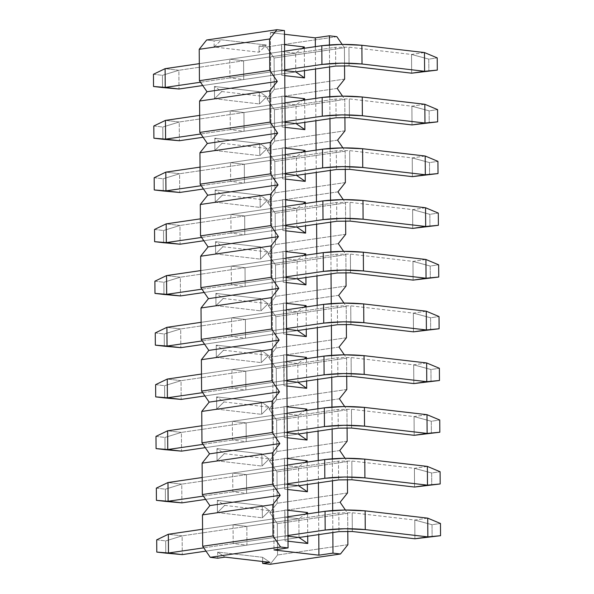 <?xml version="1.0" encoding="UTF-8"?>
<svg xmlns="http://www.w3.org/2000/svg" width="594" height="594" viewBox="0 0 594 594"><rect width="100%" height="100%" fill="white"/><g stroke="black" fill="none" stroke-linecap="round" stroke-linejoin="round"><path stroke-width="0.45" stroke-dasharray="2.97 2.23" d="M153.452 74.265L162.437 75.312L162.518 87.533L162.437 75.312L178.876 70.27L179.002 89.011L178.876 70.27L165.095 68.666L178.876 70.27L162.437 75.312L153.452 74.265M200.497 82.239L284.726 69.899L200.497 82.239M284.6 51.158L199.317 63.655L284.6 51.158M424.465 52.554L411.531 54.448L348.938 47.164L335.58 47.312L178.876 70.27L335.58 47.312L335.707 66.045L335.58 47.312L348.938 47.164L411.531 54.448L428.771 59.118L437.214 57.885L428.771 59.118L428.861 71.339L428.771 59.118L411.531 54.448L411.657 73.188L411.531 54.448L424.465 52.554M295.76 71.904L202.747 85.529L295.76 71.904L295.626 53.163L301.99 48.611L295.626 53.163L295.76 71.904L243.711 79.529L243.585 60.788L229.804 59.185L229.937 77.925L243.711 79.529L295.76 71.904M349.072 65.904L348.938 47.164L349.072 65.904M153.809 125.995L162.793 127.042L162.882 139.263L162.793 127.042L179.232 122L179.366 140.741L179.232 122L165.459 120.396L179.232 122L162.793 127.042L153.809 125.995M200.861 133.969L285.09 121.629L200.861 133.969M284.957 102.888L199.681 115.385L284.957 102.888M424.829 104.284L411.887 106.185L349.302 98.894L335.937 99.042L179.232 122L335.937 99.042L336.07 117.783L335.937 99.042L349.302 98.894L411.887 106.185L429.135 110.855L437.578 109.615L429.135 110.855L429.217 123.077L429.135 110.855L411.887 106.185L412.021 124.918L411.887 106.185L424.829 104.284M296.124 123.634L203.111 137.259L296.124 123.634L295.99 104.893L302.353 100.341L295.99 104.893L296.124 123.634L244.075 131.259L243.941 112.518L230.168 110.922L230.301 129.655L244.075 131.259L296.124 123.634M349.428 117.634L349.302 98.894L349.428 117.634M154.173 177.732L163.157 178.779L163.239 190.993L163.157 178.779L179.596 173.738L179.73 192.471L179.596 173.738L165.823 172.134L179.596 173.738L163.157 178.779L154.173 177.732M201.218 185.699L285.447 173.359L201.218 185.699M285.32 154.626L200.037 167.122L285.32 154.626M425.193 156.022L412.251 157.915L349.658 150.631L336.301 150.772L179.596 173.738L336.301 150.772L336.434 169.513L336.301 150.772L349.658 150.631L412.251 157.915L429.499 162.585L437.934 161.353L429.499 162.585L429.581 174.807L429.499 162.585L412.251 157.915L412.377 176.648L412.251 157.915L425.193 156.022M296.48 175.364L203.475 188.996L296.48 175.364L296.354 156.63L302.71 152.071L296.354 156.63L296.48 175.364L244.438 182.989L244.305 164.256L230.531 162.652L230.658 181.385L244.438 182.989L296.48 175.364M349.792 169.364L349.658 150.631L349.792 169.364M154.537 229.462L163.521 230.509L163.602 242.731L163.521 230.509L179.96 225.468L180.086 244.208L179.96 225.468L166.179 223.864L179.96 225.468L163.521 230.509L154.537 229.462M201.581 237.437L285.811 225.096L201.581 237.437M285.677 206.356L200.401 218.852L285.677 206.356M425.549 207.752L412.607 209.645L350.022 202.361L336.664 202.509L179.96 225.468L336.664 202.509L336.791 221.243L336.664 202.509L350.022 202.361L412.607 209.645L429.856 214.315L438.298 213.083L429.856 214.315L429.945 226.537L429.856 214.315L412.607 209.645L412.741 228.386L412.607 209.645L425.549 207.752M296.844 227.101L203.831 240.726L296.844 227.101L296.71 208.36L303.074 203.809L296.71 208.36L296.844 227.101L244.795 234.727L244.669 215.986L230.888 214.382L231.021 233.123L244.795 234.727L296.844 227.101M350.156 221.102L350.022 202.361L350.156 221.102M154.893 281.192L163.877 282.239L163.966 294.461L163.877 282.239L180.316 277.198L180.45 295.938L180.316 277.198L166.543 275.594L180.316 277.198L163.877 282.239L154.893 281.192M201.945 289.167L286.174 276.826L201.945 289.167M286.041 258.086L200.765 270.582L286.041 258.086M425.913 259.481L412.971 261.382L350.386 254.091L337.021 254.239L180.316 277.198L337.021 254.239L337.154 272.98L337.021 254.239L350.386 254.091L412.971 261.382L430.219 266.053L438.662 264.813L430.219 266.053L430.301 278.274L430.219 266.053L412.971 261.382L413.105 280.116L412.971 261.382L425.913 259.481M297.208 278.831L204.195 292.456L297.208 278.831L297.074 260.09L303.437 255.539L297.074 260.09L297.208 278.831L245.159 286.457L245.025 267.716L231.252 266.119L231.385 284.853L245.159 286.457L297.208 278.831M350.512 272.832L350.386 254.091L350.512 272.832M155.257 332.93L164.241 333.977L164.323 346.191L164.241 333.977L180.68 328.935L180.814 347.668L180.68 328.935L166.907 327.331L180.68 328.935L164.241 333.977L155.257 332.93M202.302 340.897L286.531 328.556L202.302 340.897M286.405 309.823L201.121 322.312L286.405 309.823M426.277 311.211L413.335 313.112L350.742 305.828L337.385 305.969L180.68 328.935L337.385 305.969L337.518 324.71L337.385 305.969L350.742 305.828L413.335 313.112L430.583 317.783L439.018 316.543L430.583 317.783L430.665 330.004L430.583 317.783L413.335 313.112L413.461 331.846L413.335 313.112L426.277 311.211M297.564 330.561L204.551 344.193L297.564 330.561L297.438 311.828L303.794 307.269L297.438 311.828L297.564 330.561L245.515 338.186L245.389 319.453L231.615 317.849L231.742 336.583L245.515 338.186L297.564 330.561M350.876 324.562L350.742 305.828L350.876 324.562M155.621 384.66L164.605 385.706L164.687 397.928L164.605 385.706L181.044 380.665L181.17 399.406L181.044 380.665L167.263 379.061L181.044 380.665L164.605 385.706L155.621 384.66M202.665 392.634L286.895 380.294L202.665 392.634M286.761 361.553L201.485 374.049L286.761 361.553M426.633 362.949L413.691 364.842L351.106 357.558L337.748 357.707L181.044 380.665L337.748 357.707L337.875 376.44L337.748 357.707L351.106 357.558L413.691 364.842L430.94 369.513L439.382 368.28L430.94 369.513L431.029 381.734L430.94 369.513L413.691 364.842L413.825 383.583L413.691 364.842L426.633 362.949M297.928 382.298L204.915 395.923L297.928 382.298L297.794 363.558L304.158 359.006L297.794 363.558L297.928 382.298L245.879 389.924L245.745 371.183L231.972 369.579L232.106 388.32L245.879 389.924L297.928 382.298M351.232 376.299L351.106 357.558L351.232 376.299M155.977 436.39L164.961 437.436L165.05 449.658L164.961 437.436L181.4 432.395L181.534 451.136L181.4 432.395L167.627 430.791L181.4 432.395L164.961 437.436L155.977 436.39M203.029 444.364L287.258 432.024L203.029 444.364M287.125 413.283L201.841 425.779L287.125 413.283M426.997 414.679L414.055 416.572L351.462 409.288L338.105 409.437L181.4 432.395L338.105 409.437L338.238 428.177L338.105 409.437L351.462 409.288L414.055 416.572L431.303 421.25L439.746 420.01L431.303 421.25L431.385 433.471L431.303 421.25L414.055 416.572L414.189 435.313L414.055 416.572L426.997 414.679M298.285 434.028L205.279 447.653L298.285 434.028L298.158 415.288L304.522 410.736L298.158 415.288L298.285 434.028L246.243 441.654L246.109 422.913L232.336 421.309L232.462 440.05L246.243 441.654L298.285 434.028M351.596 428.029L351.462 409.288L351.596 428.029M156.341 488.127L165.325 489.174L165.407 501.388L165.325 489.174L181.764 484.132L181.898 502.866L181.764 484.132L167.991 482.528L181.764 484.132L165.325 489.174L156.341 488.127M203.386 496.094L287.615 483.754L203.386 496.094M287.489 465.02L202.205 477.509L287.489 465.02M427.361 466.409L414.419 468.31L351.826 461.026L338.469 461.167L181.764 484.132L338.469 461.167L338.602 479.907L338.469 461.167L351.826 461.026L414.419 468.31L431.66 472.98L440.102 471.74L431.66 472.98L431.749 485.201L431.66 472.98L414.419 468.31L414.545 487.043L414.419 468.31L427.361 466.409M298.648 485.758L205.635 499.391L298.648 485.758L298.522 467.025L304.878 462.466L298.522 467.025L298.648 485.758L246.599 493.384L246.473 474.651L232.692 473.047L232.826 491.78L246.599 493.384L298.648 485.758M351.96 479.759L351.826 461.026L351.96 479.759M156.697 539.857L165.681 540.904L165.771 553.125L165.681 540.904L182.128 535.862L182.254 554.603L182.128 535.862L168.347 534.258L182.128 535.862L165.681 540.904L156.697 539.857M203.749 547.831L287.979 535.491L203.749 547.831M287.845 516.75L202.569 529.247L287.845 516.75M427.717 518.146L414.775 520.04L352.19 512.756L338.832 512.904L182.128 535.862L338.832 512.904L338.959 531.637L338.832 512.904L352.19 512.756L414.775 520.04L432.024 524.71L440.466 523.477L432.024 524.71L432.113 536.931L432.024 524.71L414.775 520.04L414.909 538.78L414.775 520.04L427.717 518.146M299.012 537.496L205.999 551.121L299.012 537.496L298.879 518.755L305.242 514.204L298.879 518.755L285.105 517.151L298.879 518.755L246.829 526.381L233.056 524.777L233.19 543.517L246.963 545.121L246.829 526.381L298.879 518.755L299.012 537.496L246.963 545.121L299.012 537.496M352.316 531.496L352.19 512.756L352.316 531.496M269.966 562.355L262.607 557.313L262.637 561.501L262.607 557.313L217.686 552.086L217.731 558.197L217.686 552.086L225.044 557.127L217.686 552.086L262.607 557.313L269.966 562.355M259.036 46.102L266.528 46.978L274.086 58.034L274.302 89.397L266.884 98.708L274.443 109.764L274.666 141.127L267.248 150.438L274.807 161.494L275.022 192.864L267.612 202.175L275.171 213.231L275.386 244.594L267.968 253.905L275.527 264.961L275.75 296.324L268.332 305.635L275.891 316.691L276.106 348.062L268.696 357.373L276.247 368.429L276.47 399.792L269.052 409.103L276.611 420.158L276.834 451.522L269.416 460.833L276.975 471.888L277.19 503.259L269.78 512.57L277.331 523.626L277.554 554.989L270.136 564.3L277.554 554.989L277.331 523.626L269.78 512.57L277.19 503.259L276.975 471.888L269.416 460.833L276.834 451.522L276.611 420.158L269.052 409.103L276.47 399.792L276.247 368.429L268.696 357.373L276.106 348.062L275.891 316.691L268.332 305.635L275.75 296.324L275.527 264.961L267.968 253.905L275.386 244.594L275.171 213.231L267.612 202.175L275.022 192.864L274.807 161.494L267.248 150.438L274.666 141.127L274.443 109.764L266.884 98.708L274.302 89.397L274.086 58.034L266.528 46.978L259.036 46.102L259.081 52.22L259.036 46.102L266.357 45.033L259.036 46.102M206.63 40.006L214.122 40.875L214.159 46.993L259.081 52.22L266.357 45.033L259.081 52.22L214.159 46.993L221.436 39.805L266.357 45.033L221.436 39.805L214.122 40.875L206.63 40.006M259.355 91.721L214.434 86.494L214.523 98.723L259.444 103.95L259.355 91.721L259.444 103.95L266.713 96.763L259.355 91.721L266.713 96.763L221.792 91.535L214.434 86.494L259.355 91.721M259.719 143.458L214.798 138.224L214.887 150.453L259.801 155.687L259.719 143.458L259.801 155.687L267.077 148.5L259.719 143.458L267.077 148.5L222.156 143.273L214.798 138.224L259.719 143.458M260.083 195.188L215.162 189.961L215.243 202.19L260.165 207.417L260.083 195.188L260.165 207.417L267.434 200.23L260.083 195.188L267.434 200.23L222.52 195.003L215.162 189.961L260.083 195.188M260.439 246.918L215.518 241.691L215.607 253.92L260.528 259.147L260.439 246.918L260.528 259.147L267.797 251.96L260.439 246.918L267.797 251.96L222.876 246.733L215.518 241.691L260.439 246.918M260.803 298.656L215.882 293.421L215.964 305.65L260.885 310.885L260.803 298.656L260.885 310.885L268.161 303.697L260.803 298.656L268.161 303.697L223.24 298.47L215.882 293.421L260.803 298.656M261.167 350.386L216.246 345.159L216.327 357.388L261.249 362.615L261.167 350.386L261.249 362.615L268.518 355.427L261.167 350.386L268.518 355.427L223.604 350.2L216.246 345.159L261.167 350.386M261.523 402.116L216.602 396.889L216.691 409.118L261.612 414.345L261.523 402.116L261.612 414.345L268.882 407.157L261.523 402.116L268.882 407.157L223.96 401.93L216.602 396.889L261.523 402.116M261.887 453.846L216.966 448.619L217.048 460.847L261.969 466.082L261.887 453.846L261.969 466.082L269.245 458.895L261.887 453.846L269.245 458.895L224.324 453.66L216.966 448.619L261.887 453.846M262.244 505.583L217.33 500.356L217.411 512.585L262.333 517.812L262.244 505.583L262.333 517.812L269.602 510.625L262.244 505.583L269.602 510.625L224.681 505.397L217.33 500.356L262.244 505.583M284.452 30.569L270.389 32.633L284.481 34.274L270.389 32.633L273.997 549.955L270.389 32.633L284.452 30.569M336.857 36.672L266.528 46.978L336.857 36.672M342.144 44.394L344.416 47.728L274.086 58.034L344.416 47.728L344.542 65.622L344.416 47.728L342.144 44.394M344.639 79.091L274.302 89.397L344.639 79.091M337.221 88.402L266.884 98.708L337.221 88.402M329.44 44.899L329.588 66.944L329.44 44.899M329.796 96.629L329.952 118.674L329.796 96.629M330.16 148.366L330.316 170.411L330.16 148.366M330.524 200.096L330.672 222.141L330.524 200.096M330.88 251.826L331.036 273.871L330.88 251.826M331.244 303.564L331.4 325.609L331.244 303.564M331.601 355.294L331.756 377.339L331.601 355.294M331.964 407.024L332.12 429.068L331.964 407.024M332.328 458.754L332.477 480.806L332.328 458.754M332.685 510.491L332.84 532.536L332.685 510.491M347.794 531.214L347.668 513.32L345.389 509.986L347.668 513.32L277.331 523.626L347.668 513.32L347.794 531.214M347.431 479.484L347.304 461.583L345.032 458.256L347.304 461.583L276.975 471.888L347.304 461.583L347.431 479.484M347.074 427.747L346.948 409.853L344.668 406.519L346.948 409.853L276.611 420.158L346.948 409.853L347.074 427.747M346.71 376.017L346.584 358.123L344.305 354.789L346.584 358.123L276.247 368.429L346.584 358.123L346.71 376.017M346.347 324.287L346.22 306.385L343.948 303.059L346.22 306.385L275.891 316.691L346.22 306.385L346.347 324.287M345.99 272.549L345.864 254.655L343.584 251.321L345.864 254.655L275.527 264.961L345.864 254.655L345.99 272.549M345.626 220.82L345.5 202.925L343.221 199.591L345.5 202.925L275.171 213.231L345.5 202.925L345.626 220.82M345.263 169.09L345.144 151.188L342.864 147.861L345.144 151.188L274.807 161.494L345.144 151.188L345.263 169.09M344.906 117.352L344.78 99.458L342.5 96.124L344.78 99.458L274.443 109.764L344.78 99.458L344.906 117.352M344.995 130.821L274.666 141.127L344.995 130.821M337.585 140.139L267.248 150.438L337.585 140.139M345.359 182.558L275.022 192.864L345.359 182.558M337.941 191.869L267.612 202.175L337.941 191.869M345.723 234.288L275.386 244.594L345.723 234.288M338.305 243.599L267.968 253.905L338.305 243.599M346.079 286.018L275.75 296.324L346.079 286.018M338.669 295.329L268.332 305.635L338.669 295.329M346.443 337.756L276.106 348.062L346.443 337.756M339.026 347.067L268.696 357.373L339.026 347.067M346.807 389.486L276.47 399.792L346.807 389.486M339.389 398.797L269.052 409.103L339.389 398.797M347.163 441.216L276.834 451.522L347.163 441.216M339.753 450.527L269.416 460.833L339.753 450.527M347.527 492.953L277.19 503.259L347.527 492.953M340.11 502.264L269.78 512.57L340.11 502.264M347.891 544.683L277.554 554.989L347.891 544.683M315.369 46.651L315.525 69.008L315.369 46.651M315.726 98.381L315.882 120.738L315.726 98.381M316.09 150.119L316.246 172.468L316.09 150.119M316.454 201.849L316.609 224.205L316.454 201.849M316.81 253.579L316.966 275.935L316.81 253.579M317.174 305.309L317.33 327.665L317.174 305.309M317.538 357.046L317.693 379.403L317.538 357.046M317.894 408.776L318.05 431.133L317.894 408.776M318.258 460.506L318.414 482.863L318.258 460.506M318.622 512.243L318.778 534.6L318.622 512.243M304.306 48.27L304.462 70.627L304.306 48.27M284.771 75.616L281.756 75.267L281.541 44.312L284.548 44.661L281.541 44.312L281.853 51.559L295.626 53.163L243.585 60.788L243.711 79.529L229.937 77.925L281.987 70.3L281.541 44.312L281.756 75.267L281.987 70.3L281.756 75.267L284.771 75.616M304.67 100L304.826 122.357L304.67 100M285.127 127.354L282.113 126.997L281.898 96.042L284.912 96.391L281.898 96.042L282.217 103.297L295.99 104.893L243.941 112.518L244.075 131.259L230.301 129.655L282.343 122.03L281.898 96.042L282.113 126.997L282.343 122.03L282.113 126.997L285.127 127.354M305.034 151.737L305.19 174.094L305.034 151.737M285.491 179.084L282.477 178.735L282.261 147.772L285.276 148.121L282.261 147.772L282.573 155.027L296.354 156.63L244.305 164.256L244.438 182.989L230.658 181.385L282.707 173.76L282.261 147.772L282.477 178.735L282.707 173.76L282.477 178.735L285.491 179.084M305.39 203.467L305.546 225.824L305.39 203.467M285.848 230.814L282.841 230.465L282.625 199.51L285.632 199.859L282.625 199.51L282.937 206.757L296.71 208.36L244.669 215.986L244.795 234.727L231.021 233.123L283.071 225.497L282.625 199.51L282.841 230.465L283.071 225.497L282.841 230.465L285.848 230.814M305.754 255.197L305.91 277.554L305.754 255.197M286.211 282.551L283.197 282.195L282.982 251.24L285.996 251.589L282.982 251.24L283.301 258.487L297.074 260.09L245.025 267.716L245.159 286.457L231.385 284.853L283.427 277.227L282.982 251.24L283.197 282.195L283.427 277.227L283.197 282.195L286.211 282.551M306.11 306.935L306.266 329.291L306.11 306.935M286.575 334.281L283.561 333.932L283.345 302.97L286.36 303.319L283.345 302.97L283.657 310.224L297.438 311.828L245.389 319.453L245.515 338.186L231.742 336.583L283.791 328.957L283.345 302.97L283.561 333.932L283.791 328.957L283.561 333.932L286.575 334.281M306.474 358.665L306.63 381.021L306.474 358.665M286.932 386.011L283.925 385.662L283.709 354.707L286.716 355.056L283.709 354.707L284.021 361.954L297.794 363.558L245.745 371.183L245.879 389.924L232.106 388.32L284.155 380.695L283.709 354.707L283.925 385.662L284.155 380.695L283.925 385.662L286.932 386.011M306.838 410.395L306.994 432.751L306.838 410.395M287.296 437.741L284.281 437.392L284.066 406.437L287.08 406.786L284.066 406.437L284.385 413.684L298.158 415.288L246.109 422.913L246.243 441.654L232.462 440.05L284.511 432.425L284.066 406.437L284.281 437.392L284.511 432.425L284.281 437.392L287.296 437.741M307.195 462.132L307.35 484.489L307.195 462.132M287.659 489.478L284.645 489.129L284.429 458.167L287.444 458.516L284.429 458.167L284.741 465.421L298.522 467.025L246.473 474.651L246.599 493.384L232.826 491.78L284.875 484.155L284.429 458.167L284.645 489.129L284.875 484.155L284.645 489.129L287.659 489.478M307.558 513.862L307.714 536.219L307.558 513.862M288.016 541.208L285.009 540.859L284.786 509.897L287.8 510.253L284.786 509.897L285.105 517.151L233.056 524.777L246.829 526.381L246.963 545.121L233.19 543.517L285.231 535.892L285.009 540.859L288.016 541.208M287.986 536.211L285.231 535.892L287.986 536.211M285.231 535.892L233.19 543.517L233.056 524.777L285.105 517.151L285.231 535.892L284.786 509.897L285.231 535.892M287.622 484.474L284.875 484.155L287.622 484.474M284.875 484.155L232.826 491.78L232.692 473.047L284.741 465.421L284.875 484.155M284.741 465.421L232.692 473.047L246.473 474.651L298.522 467.025L284.741 465.421M287.258 432.744L284.511 432.425L287.258 432.744M284.511 432.425L232.462 440.05L232.336 421.309L284.385 413.684L284.511 432.425M284.385 413.684L232.336 421.309L246.109 422.913L298.158 415.288L284.385 413.684M286.902 381.014L284.155 380.695L286.902 381.014M284.155 380.695L232.106 388.32L231.972 369.579L284.021 361.954L284.155 380.695M284.021 361.954L231.972 369.579L245.745 371.183L297.794 363.558L284.021 361.954M286.538 329.276L283.791 328.957L286.538 329.276M283.791 328.957L231.742 336.583L231.615 317.849L283.657 310.224L283.791 328.957M283.657 310.224L231.615 317.849L245.389 319.453L297.438 311.828L283.657 310.224M286.174 277.547L283.427 277.227L286.174 277.547M283.427 277.227L231.385 284.853L231.252 266.119L283.301 258.487L283.427 277.227M283.301 258.487L231.252 266.119L245.025 267.716L297.074 260.09L283.301 258.487M285.818 225.817L283.071 225.497L285.818 225.817M283.071 225.497L231.021 233.123L230.888 214.382L282.937 206.757L283.071 225.497M282.937 206.757L230.888 214.382L244.669 215.986L296.71 208.36L282.937 206.757M285.454 174.087L282.707 173.76L285.454 174.087M282.707 173.76L230.658 181.385L230.531 162.652L282.573 155.027L282.707 173.76M282.573 155.027L230.531 162.652L244.305 164.256L296.354 156.63L282.573 155.027M285.09 122.349L282.343 122.03L285.09 122.349M282.343 122.03L230.301 129.655L230.168 110.922L282.217 103.297L282.343 122.03M282.217 103.297L230.168 110.922L243.941 112.518L295.99 104.893L282.217 103.297M284.734 70.619L281.987 70.3L284.734 70.619M281.987 70.3L229.937 77.925L229.804 59.185L281.853 51.559L281.987 70.3M281.853 51.559L229.804 59.185L243.585 60.788L295.626 53.163L281.853 51.559M214.159 46.993L214.122 40.875L221.436 39.805L214.159 46.993M217.411 512.585L217.33 500.356L224.681 505.397L217.411 512.585L224.681 505.397L269.602 510.625L262.333 517.812L217.411 512.585M217.048 460.847L216.966 448.619L224.324 453.66L217.048 460.847L224.324 453.66L269.245 458.895L261.969 466.082L217.048 460.847M216.691 409.118L216.602 396.889L223.96 401.93L216.691 409.118L223.96 401.93L268.882 407.157L261.612 414.345L216.691 409.118M216.327 357.388L216.246 345.159L223.604 350.2L216.327 357.388L223.604 350.2L268.518 355.427L261.249 362.615L216.327 357.388M215.964 305.65L215.882 293.421L223.24 298.47L215.964 305.65L223.24 298.47L268.161 303.697L260.885 310.885L215.964 305.65M215.607 253.92L215.518 241.691L222.876 246.733L215.607 253.92L222.876 246.733L267.797 251.96L260.528 259.147L215.607 253.92M215.243 202.19L215.162 189.961L222.52 195.003L215.243 202.19L222.52 195.003L267.434 200.23L260.165 207.417L215.243 202.19M214.887 150.453L214.798 138.224L222.156 143.273L214.887 150.453L222.156 143.273L267.077 148.5L259.801 155.687L214.887 150.453M214.523 98.723L214.434 86.494L221.792 91.535L214.523 98.723L221.792 91.535L266.713 96.763L259.444 103.95L214.523 98.723"/><path stroke-width="0.89" d="M162.518 87.533L153.534 86.486L153.452 74.265L153.534 86.486L179.002 89.011L162.518 87.533M179.002 89.011L153.534 86.486L165.229 87.407L165.095 68.666L153.452 74.265L165.095 68.666L165.229 87.407L200.497 82.239L165.229 87.407L179.002 89.011L202.747 85.529L179.002 89.011M284.726 69.899L321.933 64.442L321.807 45.708L284.6 51.158L321.807 45.708C334.823 44.142 348.181 44.001 361.88 45.27L424.465 52.554L361.88 45.27L341.58 44.401L321.807 45.708L321.933 64.442L284.726 69.899M199.317 63.655L165.095 68.666L199.317 63.655M335.707 66.045L295.76 71.904L335.707 66.045L349.072 65.904L411.657 73.188L424.599 71.287L362.013 64.004C348.314 62.734 334.957 62.882 321.933 64.442L341.713 63.135L362.013 64.004L361.88 45.27L362.013 64.004L424.599 71.287L424.465 52.554L424.599 71.287L437.303 70.107L437.214 57.885L424.465 52.554L437.214 57.885L437.303 70.107L411.657 73.188L349.072 65.904L335.707 66.045M411.657 73.188L437.303 70.107L411.657 73.188M162.882 139.263L153.898 138.216L153.809 125.995L153.898 138.216L179.366 140.741L162.882 139.263M179.366 140.741L153.898 138.216L165.592 139.137L165.459 120.396L153.809 125.995L165.459 120.396L165.592 139.137L200.861 133.969L165.592 139.137L179.366 140.741L203.111 137.259L179.366 140.741M285.09 121.629L322.297 116.179L322.163 97.438L284.957 102.888L322.163 97.438C335.187 95.879 348.544 95.731 362.243 97L424.829 104.284L362.243 97L341.944 96.131L322.163 97.438L322.297 116.179L285.09 121.629M199.681 115.385L165.459 120.396L199.681 115.385M336.07 117.783L296.124 123.634L336.07 117.783L349.428 117.634L412.021 124.918L424.962 123.025L362.37 115.741C348.678 114.471 335.313 114.612 322.297 116.179L342.077 114.872L362.37 115.741L362.243 97L362.37 115.741L424.962 123.025L424.829 104.284L424.962 123.025L437.659 121.837L437.578 109.615L424.829 104.284L437.578 109.615L437.659 121.837L412.021 124.918L349.428 117.634L336.07 117.783M412.021 124.918L437.659 121.837L412.021 124.918M163.239 190.993L154.254 189.954L154.173 177.732L154.254 189.954L179.73 192.471L163.239 190.993M179.73 192.471L154.254 189.954L165.949 190.867L165.823 172.134L154.173 177.732L165.823 172.134L165.949 190.867L201.218 185.699L165.949 190.867L179.73 192.471L203.475 188.996L179.73 192.471M285.447 173.359L322.653 167.909L322.527 149.176L285.32 154.626L322.527 149.176C335.551 147.609 348.908 147.46 362.6 148.73L425.193 156.022L362.6 148.73L342.307 147.869L322.527 149.176L322.653 167.909L285.447 173.359M200.037 167.122L165.823 172.134L200.037 167.122M336.434 169.513L296.48 175.364L336.434 169.513L349.792 169.364L412.377 176.648L425.319 174.755L362.734 167.471C349.034 166.201 335.677 166.35 322.653 167.909L342.434 166.602L362.734 167.471L362.6 148.73L362.734 167.471L425.319 174.755L425.193 156.022L425.319 174.755L438.023 173.567L437.934 161.353L425.193 156.022L437.934 161.353L438.023 173.567L412.377 176.648L349.792 169.364L336.434 169.513M412.377 176.648L438.023 173.567L412.377 176.648M163.602 242.731L154.618 241.684L154.537 229.462L154.618 241.684L180.086 244.208L163.602 242.731M180.086 244.208L154.618 241.684L166.313 242.604L166.179 223.864L154.537 229.462L166.179 223.864L166.313 242.604L201.581 237.437L166.313 242.604L180.086 244.208L203.831 240.726L180.086 244.208M285.811 225.096L323.017 219.639L322.884 200.906L285.677 206.356L322.884 200.906C335.907 199.339 349.265 199.198 362.964 200.468L425.549 207.752L362.964 200.468L342.664 199.599L322.884 200.906L323.017 219.639L285.811 225.096M200.401 218.852L166.179 223.864L200.401 218.852M336.791 221.243L296.844 227.101L336.791 221.243L350.156 221.102L412.741 228.386L425.683 226.485L363.09 219.201C349.398 217.931 336.041 218.08 323.017 219.639L342.797 218.332L363.09 219.201L362.964 200.468L363.09 219.201L425.683 226.485L425.549 207.752L425.683 226.485L438.379 225.304L438.298 213.083L425.549 207.752L438.298 213.083L438.379 225.304L412.741 228.386L350.156 221.102L336.791 221.243M412.741 228.386L438.379 225.304L412.741 228.386M163.966 294.461L154.982 293.414L154.893 281.192L154.982 293.414L180.45 295.938L163.966 294.461M180.45 295.938L154.982 293.414L166.676 294.334L166.543 275.594L154.893 281.192L166.543 275.594L166.676 294.334L201.945 289.167L166.676 294.334L180.45 295.938L204.195 292.456L180.45 295.938M286.174 276.826L323.381 271.376L323.247 252.636L286.041 258.086L323.247 252.636C336.271 251.076 349.628 250.928 363.328 252.198L425.913 259.481L363.328 252.198L343.028 251.329L323.247 252.636L323.381 271.376L286.174 276.826M200.765 270.582L166.543 275.594L200.765 270.582M337.154 272.98L297.208 278.831L337.154 272.98L350.512 272.832L413.105 280.116L426.046 278.222L363.454 270.938C349.762 269.669 336.397 269.81 323.381 271.376L343.161 270.07L363.454 270.938L363.328 252.198L363.454 270.938L426.046 278.222L425.913 259.481L426.046 278.222L438.743 277.034L438.662 264.813L425.913 259.481L438.662 264.813L438.743 277.034L413.105 280.116L350.512 272.832L337.154 272.98M413.105 280.116L438.743 277.034L413.105 280.116M164.323 346.191L155.338 345.151L155.257 332.93L155.338 345.151L180.814 347.668L164.323 346.191M180.814 347.668L155.338 345.151L167.033 346.064L166.907 327.331L155.257 332.93L166.907 327.331L167.033 346.064L202.302 340.897L167.033 346.064L180.814 347.668L204.551 344.193L180.814 347.668M286.531 328.556L323.737 323.106L323.611 304.366L286.405 309.823L323.611 304.366C336.627 302.806 349.992 302.658 363.684 303.928L426.277 311.211L363.684 303.928L343.391 303.059L323.611 304.366L323.737 323.106L286.531 328.556M201.121 322.312L166.907 327.331L201.121 322.312M337.518 324.71L297.564 330.561L337.518 324.71L350.876 324.562L413.461 331.846L426.403 329.952L363.818 322.668C350.118 321.399 336.761 321.547 323.737 323.106L343.518 321.8L363.818 322.668L363.684 303.928L363.818 322.668L426.403 329.952L426.277 311.211L426.403 329.952L439.107 328.764L439.018 316.543L426.277 311.211L439.018 316.543L439.107 328.764L413.461 331.846L350.876 324.562L337.518 324.71M413.461 331.846L439.107 328.764L413.461 331.846M164.687 397.928L155.702 396.881L155.621 384.66L155.702 396.881L181.17 399.406L164.687 397.928M181.17 399.406L155.702 396.881L167.397 397.802L167.263 379.061L155.621 384.66L167.263 379.061L167.397 397.802L202.665 392.634L167.397 397.802L181.17 399.406L204.915 395.923L181.17 399.406M286.895 380.294L324.101 374.836L323.968 356.103L286.761 361.553L323.968 356.103C336.991 354.536 350.349 354.395 364.048 355.665L426.633 362.949L364.048 355.665L343.748 354.796L323.968 356.103L324.101 374.836L286.895 380.294M201.485 374.049L167.263 379.061L201.485 374.049M337.875 376.44L297.928 382.298L337.875 376.44L351.232 376.299L413.825 383.583L426.767 381.682L364.174 374.398C350.482 373.129 337.125 373.277 324.101 374.836L343.881 373.529L364.174 374.398L364.048 355.665L364.174 374.398L426.767 381.682L426.633 362.949L426.767 381.682L439.463 380.502L439.382 368.28L426.633 362.949L439.382 368.28L439.463 380.502L413.825 383.583L351.232 376.299L337.875 376.44M413.825 383.583L439.463 380.502L413.825 383.583M165.05 449.658L156.066 448.611L155.977 436.39L156.066 448.611L181.534 451.136L165.05 449.658M181.534 451.136L156.066 448.611L167.76 449.532L167.627 430.791L155.977 436.39L167.627 430.791L167.76 449.532L203.029 444.364L167.76 449.532L181.534 451.136L205.279 447.653L181.534 451.136M287.258 432.024L324.465 426.574L324.331 407.833L287.125 413.283L324.331 407.833C337.355 406.274 350.712 406.125 364.404 407.395L426.997 414.679L364.404 407.395L344.112 406.526L324.331 407.833L324.465 426.574L287.258 432.024M201.841 425.779L167.627 430.791L201.841 425.779M338.238 428.177L298.285 434.028L338.238 428.177L351.596 428.029L414.189 435.313L427.131 433.42L364.538 426.136C350.839 424.866 337.481 425.007 324.465 426.574L344.238 425.267L364.538 426.136L364.404 407.395L364.538 426.136L427.131 433.42L426.997 414.679L427.131 433.42L439.827 432.232L439.746 420.01L426.997 414.679L439.746 420.01L439.827 432.232L414.189 435.313L351.596 428.029L338.238 428.177M414.189 435.313L439.827 432.232L414.189 435.313M165.407 501.388L156.422 500.348L156.341 488.127L156.422 500.348L181.898 502.866L165.407 501.388M181.898 502.866L156.422 500.348L168.117 501.262L167.991 482.528L156.341 488.127L167.991 482.528L168.117 501.262L203.386 496.094L168.117 501.262L181.898 502.866L205.635 499.391L181.898 502.866M287.615 483.754L324.821 478.304L324.695 459.563L287.489 465.02L324.695 459.563C337.711 458.004 351.069 457.855 364.768 459.125L427.361 466.409L364.768 459.125L344.468 458.256L324.695 459.563L324.821 478.304L287.615 483.754M202.205 477.509L167.991 482.528L202.205 477.509M338.602 479.907L298.648 485.758L338.602 479.907L351.96 479.759L414.545 487.043L427.487 485.149L364.902 477.866C351.203 476.596 337.845 476.744 324.821 478.304L344.602 476.997L364.902 477.866L364.768 459.125L364.902 477.866L427.487 485.149L427.361 466.409L427.487 485.149L440.191 483.962L440.102 471.74L427.361 466.409L440.102 471.74L440.191 483.962L414.545 487.043L351.96 479.759L338.602 479.907M414.545 487.043L440.191 483.962L414.545 487.043M165.771 553.125L156.786 552.078L156.697 539.857L156.786 552.078L182.254 554.603L165.771 553.125M182.254 554.603L156.786 552.078L168.481 552.999L168.347 534.258L156.697 539.857L168.347 534.258L168.481 552.999L203.749 547.831L168.481 552.999L182.254 554.603L205.999 551.121L182.254 554.603M287.979 535.491L325.185 530.034L325.052 511.3L287.845 516.75L325.052 511.3C338.075 509.734 351.433 509.593 365.132 510.862L427.717 518.146L365.132 510.862L344.832 509.994L325.052 511.3L325.185 530.034L287.979 535.491M202.569 529.247L168.347 534.258L202.569 529.247M338.959 531.637L299.012 537.496L338.959 531.637L352.316 531.496L414.909 538.78L427.851 536.879L365.258 529.596C351.566 528.326 338.209 528.474 325.185 530.034L344.966 528.727L365.258 529.596L365.132 510.862L365.258 529.596L427.851 536.879L427.717 518.146L427.851 536.879L440.548 535.699L440.466 523.477L427.717 518.146L440.466 523.477L440.548 535.699L414.909 538.78L352.316 531.496L338.959 531.637M414.909 538.78L440.548 535.699L414.909 538.78M262.652 563.431L270.136 564.3L340.473 553.994L332.982 553.125L318.919 555.182L273.997 549.955L288.068 547.898L280.576 547.022L210.246 557.328L217.731 558.197L225.044 557.127L269.966 562.355L262.652 563.431L269.966 562.355L225.044 557.127L217.731 558.197L210.246 557.328L202.688 546.272L202.465 514.909L209.882 505.598L202.324 494.542L202.108 463.179L209.519 453.861L201.96 442.812L201.745 411.442L209.162 402.131L201.604 391.075L201.381 359.712L208.798 350.401L201.24 339.345L201.024 307.982L208.435 298.671L200.883 287.615L200.661 256.244L208.078 246.933L200.52 235.877L200.297 204.514L207.714 195.203L200.156 184.147L199.94 152.784L207.351 143.473L199.799 132.417L199.577 101.047L206.994 91.736L199.436 80.68L199.213 49.317L206.63 40.006L276.967 29.7L284.452 30.569L288.068 547.898L273.997 549.955L318.919 555.182L332.982 553.125L340.473 553.994L347.891 544.683L347.794 531.214L347.891 544.683L340.473 553.994L270.136 564.3L262.652 563.431L262.637 561.501L262.652 563.431M284.481 34.274L315.31 37.86L329.373 35.803L336.857 36.672L342.144 44.394L336.857 36.672L329.373 35.803L329.44 44.899L329.373 35.803L315.31 37.86L315.369 46.651L315.31 37.86L284.481 34.274M344.542 65.622L344.639 79.091L337.221 88.402L344.639 79.091L344.542 65.622M329.588 66.944L329.796 96.629L329.588 66.944M329.952 118.674L330.16 148.366L329.952 118.674M330.316 170.411L330.524 200.096L330.316 170.411M330.672 222.141L330.88 251.826L330.672 222.141M331.036 273.871L331.244 303.564L331.036 273.871M331.4 325.609L331.601 355.294L331.4 325.609M331.756 377.339L331.964 407.024L331.756 377.339M332.12 429.068L332.328 458.754L332.12 429.068M332.477 480.806L332.685 510.491L332.477 480.806M332.84 532.536L332.982 553.125L332.84 532.536M345.389 509.986L340.11 502.264L347.527 492.953L347.431 479.484L347.527 492.953L340.11 502.264L345.389 509.986M345.032 458.256L339.753 450.527L347.163 441.216L347.074 427.747L347.163 441.216L339.753 450.527L345.032 458.256M344.668 406.519L339.389 398.797L346.807 389.486L346.71 376.017L346.807 389.486L339.389 398.797L344.668 406.519M344.305 354.789L339.026 347.067L346.443 337.756L346.347 324.287L346.443 337.756L339.026 347.067L344.305 354.789M343.948 303.059L338.669 295.329L346.079 286.018L345.99 272.549L346.079 286.018L338.669 295.329L343.948 303.059M343.584 251.321L338.305 243.599L345.723 234.288L345.626 220.82L345.723 234.288L338.305 243.599L343.584 251.321M343.221 199.591L337.941 191.869L345.359 182.558L345.263 169.09L345.359 182.558L337.941 191.869L343.221 199.591M342.864 147.861L337.585 140.139L344.995 130.821L344.906 117.352L344.995 130.821L337.585 140.139L342.864 147.861M342.5 96.124L337.221 88.402L342.5 96.124M315.525 69.008L315.726 98.381L315.525 69.008M315.882 120.738L316.09 150.119L315.882 120.738M316.246 172.468L316.454 201.849L316.246 172.468M316.609 224.205L316.81 253.579L316.609 224.205M316.966 275.935L317.174 305.309L316.966 275.935M317.33 327.665L317.538 357.046L317.33 327.665M317.693 379.403L317.894 408.776L317.693 379.403M318.05 431.133L318.258 460.506L318.05 431.133M318.414 482.863L318.622 512.243L318.414 482.863M318.778 534.6L318.919 555.182L318.778 534.6M304.299 46.956L304.306 48.27L304.299 46.956L284.548 44.661L304.299 46.956L301.99 48.611L304.299 46.956M304.462 70.627L304.514 77.918L284.771 75.616L304.514 77.918L295.76 71.904L284.734 70.619L295.76 71.904L304.514 77.918L304.462 70.627M304.663 98.693L304.67 100L304.663 98.693L284.912 96.391L304.663 98.693L302.353 100.341L304.663 98.693M304.826 122.357L304.878 129.648L285.127 127.354L304.878 129.648L296.124 123.634L285.09 122.349L296.124 123.634L304.878 129.648L304.826 122.357M305.019 150.423L305.034 151.737L305.019 150.423L285.276 148.121L305.019 150.423L302.71 152.071L305.019 150.423M305.19 174.094L305.234 181.378L285.491 179.084L305.234 181.378L296.48 175.364L285.454 174.087L296.48 175.364L305.234 181.378L305.19 174.094M305.383 202.153L305.39 203.467L305.383 202.153L285.632 199.859L305.383 202.153L303.074 203.809L305.383 202.153M305.546 225.824L305.598 233.115L285.848 230.814L305.598 233.115L296.844 227.101L285.818 225.817L296.844 227.101L305.598 233.115L305.546 225.824M305.747 253.89L305.754 255.197L305.747 253.89L285.996 251.589L305.747 253.89L303.437 255.539L305.747 253.89M305.91 277.554L305.962 284.845L286.211 282.551L305.962 284.845L297.208 278.831L286.174 277.547L297.208 278.831L305.962 284.845L305.91 277.554M306.103 305.62L306.11 306.935L306.103 305.62L286.36 303.319L306.103 305.62L303.794 307.269L306.103 305.62M306.266 329.291L306.318 336.575L286.575 334.281L306.318 336.575L297.564 330.561L286.538 329.276L297.564 330.561L306.318 336.575L306.266 329.291M306.467 357.35L306.474 358.665L306.467 357.35L286.716 355.056L306.467 357.35L304.158 359.006L306.467 357.35M306.63 381.021L306.682 388.313L286.932 386.011L306.682 388.313L297.928 382.298L286.902 381.014L297.928 382.298L306.682 388.313L306.63 381.021M306.823 409.088L306.838 410.395L306.823 409.088L287.08 406.786L306.823 409.088L304.522 410.736L306.823 409.088M306.994 432.751L307.046 440.043L287.296 437.741L307.046 440.043L298.285 434.028L287.258 432.744L298.285 434.028L307.046 440.043L306.994 432.751M307.187 460.818L307.195 462.132L307.187 460.818L287.444 458.516L307.187 460.818L304.878 462.466L307.187 460.818M307.35 484.489L307.402 491.773L287.659 489.478L307.402 491.773L298.648 485.758L287.622 484.474L298.648 485.758L307.402 491.773L307.35 484.489M307.551 512.548L307.558 513.862L307.551 512.548L287.8 510.253L307.551 512.548L305.242 514.204L307.551 512.548M307.714 536.219L307.766 543.51L288.016 541.208L307.766 543.51L307.714 536.219M277.324 81.43L269.914 90.741L270.129 122.112L277.688 133.167L270.27 142.478L270.493 173.842L278.051 184.897L270.634 194.208L270.857 225.572L278.408 236.627L270.998 245.938L271.213 277.309L278.772 288.365L271.354 297.676L271.577 329.039L279.135 340.095L271.718 349.406L271.933 380.769L279.492 391.825L272.082 401.136L272.297 432.506L279.856 443.562L272.438 452.873L272.661 484.236L280.219 495.292L272.802 504.603L273.017 535.966L280.576 547.022L288.068 547.898L284.452 30.569L276.967 29.7L269.55 39.011L269.773 70.374L277.324 81.43L269.773 70.374L199.436 80.68L206.994 91.736L277.324 81.43L206.994 91.736L199.577 101.047L269.914 90.741L277.324 81.43M269.773 70.374L269.55 39.011L199.213 49.317L199.436 80.68L269.773 70.374M276.967 29.7L206.63 40.006L199.213 49.317L269.55 39.011L276.967 29.7M270.129 122.112L269.914 90.741L199.577 101.047L199.799 132.417L270.129 122.112L199.799 132.417L207.351 143.473L277.688 133.167L270.129 122.112M207.351 143.473L199.94 152.784L270.27 142.478L277.688 133.167L207.351 143.473M270.493 173.842L270.27 142.478L199.94 152.784L200.156 184.147L270.493 173.842L200.156 184.147L207.714 195.203L278.051 184.897L270.493 173.842M207.714 195.203L200.297 204.514L270.634 194.208L278.051 184.897L207.714 195.203M270.857 225.572L270.634 194.208L200.297 204.514L200.52 235.877L270.857 225.572L200.52 235.877L208.078 246.933L278.408 236.627L270.857 225.572M208.078 246.933L200.661 256.244L270.998 245.938L278.408 236.627L208.078 246.933M271.213 277.309L270.998 245.938L200.661 256.244L200.883 287.615L271.213 277.309L200.883 287.615L208.435 298.671L278.772 288.365L271.213 277.309M208.435 298.671L201.024 307.982L271.354 297.676L278.772 288.365L208.435 298.671M271.577 329.039L271.354 297.676L201.024 307.982L201.24 339.345L271.577 329.039L201.24 339.345L208.798 350.401L279.135 340.095L271.577 329.039M208.798 350.401L201.381 359.712L271.718 349.406L279.135 340.095L208.798 350.401M271.933 380.769L271.718 349.406L201.381 359.712L201.604 391.075L271.933 380.769L201.604 391.075L209.162 402.131L279.492 391.825L271.933 380.769M209.162 402.131L201.745 411.442L272.082 401.136L279.492 391.825L209.162 402.131M272.297 432.506L272.082 401.136L201.745 411.442L201.96 442.812L272.297 432.506L201.96 442.812L209.519 453.861L279.856 443.562L272.297 432.506M209.519 453.861L202.108 463.179L272.438 452.873L279.856 443.562L209.519 453.861M272.661 484.236L272.438 452.873L202.108 463.179L202.324 494.542L272.661 484.236L202.324 494.542L209.882 505.598L280.219 495.292L272.661 484.236M209.882 505.598L202.465 514.909L272.802 504.603L280.219 495.292L209.882 505.598M273.017 535.966L272.802 504.603L202.465 514.909L202.688 546.272L273.017 535.966L202.688 546.272L210.246 557.328L280.576 547.022L273.017 535.966M299.012 537.496L307.766 543.51L299.012 537.496L287.986 536.211L299.012 537.496"/></g></svg>
